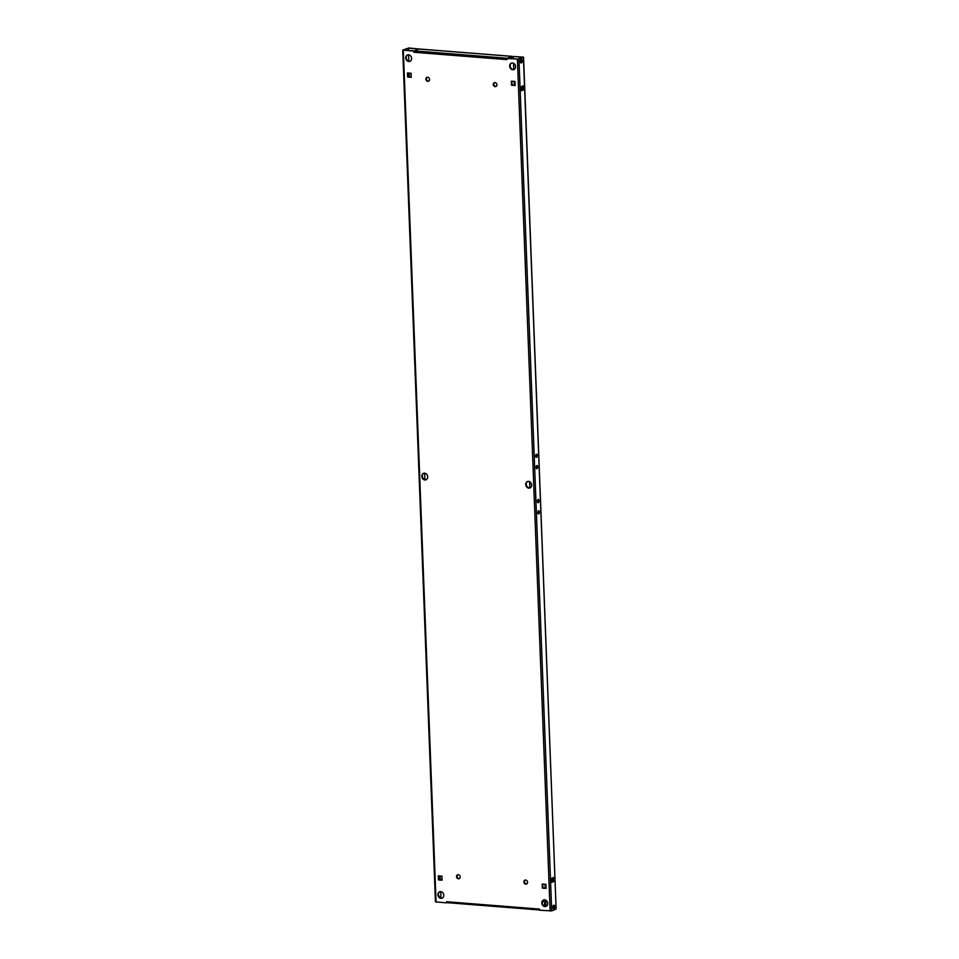 <?xml version="1.0" encoding="UTF-8"?>
<svg xmlns="http://www.w3.org/2000/svg" width="959" height="959" viewBox="0 0 959 959"><rect width="100%" height="100%" fill="white"/><g stroke="black" fill="none" stroke-linecap="round" stroke-linejoin="round"><path stroke-width="1.44" d="M512.478 62.982A3.476 2.961 67.1 0 1 512.741 69.767A3.476 2.961 67.1 0 1 512.478 62.982M514.228 69.444A3.476 2.961 67.1 0 1 511.543 63.078M495.012 82.57A2.086 1.774 67.1 0 1 495.18 86.646A2.086 1.774 67.1 0 1 495.012 82.57M496.175 86.382A2.086 1.774 67.1 0 1 494.568 82.594M525.652 880.026A2.086 1.774 67.1 0 1 525.808 884.102A2.086 1.774 67.1 0 1 525.652 880.026M526.815 883.838A2.086 1.774 67.1 0 1 525.208 880.062M528.553 481.382A3.476 2.961 67.1 0 1 528.805 488.167A3.476 2.961 67.1 0 1 528.553 481.382M530.303 487.843A3.476 2.961 67.1 0 1 527.618 481.478M544.628 899.794A3.476 2.961 67.1 0 1 544.88 906.579A3.476 2.961 67.1 0 1 544.628 899.794M546.378 906.255A3.476 2.961 67.1 0 1 543.681 899.89M408.822 61.556A3.476 2.961 -112.9 0 0 408.558 54.771A3.476 2.961 -112.9 0 0 408.822 61.556M407.623 54.867A3.476 2.961 -112.9 0 0 410.308 61.232M427.786 81.323A2.086 1.774 -112.9 0 0 427.63 77.247A2.086 1.774 -112.9 0 0 427.786 81.323M427.187 77.271A2.086 1.774 -112.9 0 0 428.793 81.059M458.426 878.78A2.086 1.774 -112.9 0 0 458.27 874.704A2.086 1.774 -112.9 0 0 458.426 878.78M457.827 874.728A2.086 1.774 -112.9 0 0 459.421 878.516M424.897 479.956A3.476 2.961 -112.9 0 0 424.633 473.171A3.476 2.961 -112.9 0 0 424.897 479.956M423.698 473.267A3.476 2.961 -112.9 0 0 426.383 479.632M440.972 898.367A3.476 2.961 -112.9 0 0 440.708 891.582A3.476 2.961 -112.9 0 0 440.972 898.367M439.773 891.678A3.476 2.961 -112.9 0 0 442.459 898.044M539.414 512.034A1.618 0.767 94.5 0 0 538.766 510.739A1.618 0.767 94.5 0 0 537.855 512.681A1.618 0.767 94.5 0 0 538.502 513.976A1.618 0.767 94.5 0 0 539.414 512.034M538.035 513.533A1.618 0.767 94.5 0 0 538.395 511.95A1.618 0.767 94.5 0 0 538.227 511.099M538.982 500.718A1.618 0.767 94.5 0 0 538.323 499.435A1.618 0.767 94.5 0 0 537.424 501.377A1.618 0.767 94.5 0 0 538.071 502.66A1.618 0.767 94.5 0 0 538.982 500.718M537.591 502.228A1.618 0.767 94.5 0 0 537.963 500.646A1.618 0.767 94.5 0 0 537.783 499.795M439.582 897.216A1.858 0.887 94.5 0 0 438.862 896.078A1.858 0.887 94.5 0 0 438.743 896.078M554.686 906.639A1.858 0.887 94.5 0 0 553.942 905.164A1.858 0.887 94.5 0 0 552.899 907.394A1.858 0.887 94.5 0 0 553.643 908.868A1.858 0.887 94.5 0 0 554.686 906.639M553.163 908.485A1.858 0.887 94.5 0 0 553.667 906.555A1.858 0.887 94.5 0 0 553.403 905.464M537.675 466.793A1.618 0.767 94.5 0 0 537.028 465.511A1.618 0.767 94.5 0 0 536.117 467.453A1.618 0.767 94.5 0 0 536.764 468.735A1.618 0.767 94.5 0 0 537.675 466.793M536.297 468.304A1.618 0.767 94.5 0 0 536.656 466.721A1.618 0.767 94.5 0 0 536.489 465.87M537.244 455.489A1.618 0.767 94.5 0 0 536.584 454.206A1.618 0.767 94.5 0 0 535.685 456.148A1.618 0.767 94.5 0 0 536.333 457.431A1.618 0.767 94.5 0 0 537.244 455.489M535.853 456.987A1.618 0.767 94.5 0 0 536.225 455.405A1.618 0.767 94.5 0 0 536.045 454.566M522.187 60.777A1.858 0.887 94.5 0 0 521.444 59.314A1.858 0.887 94.5 0 0 520.413 61.532A1.858 0.887 94.5 0 0 521.157 63.006A1.858 0.887 94.5 0 0 522.187 60.777M520.677 62.623A1.858 0.887 94.5 0 0 521.169 60.705A1.858 0.887 94.5 0 0 520.917 59.614M545.995 888.118L542.914 887.878L542.758 884.09M539.545 909.935L447.026 902.659L446.558 901.736L446.606 902.875L435.446 901.844L402.732 50.108L408.894 47.95L417.465 48.909L408.33 48.19L408.414 50.419L408.33 48.19L403.883 50.06L414.432 50.899M402.732 50.108L413.88 51.139L413.928 52.266L506.879 59.614L507.347 58.259L517.956 59.074L522.391 57.204L513.257 56.473L513.341 58.715M438.85 875.879L438.994 879.667L442.075 879.906M408.007 72.992L408.15 76.78L411.231 77.02M515.151 85.243L512.07 84.991L511.914 81.203M545.851 884.33L546.007 888.406L542.35 888.118L542.195 884.042L545.851 884.33M551.689 910.894L556.124 909.012L523.41 57.276L518.963 59.158L551.689 910.894L539.557 910.211L539.521 909.084L446.558 901.736M506.843 58.475L518.963 59.158M441.931 876.118L438.287 875.831L438.443 879.906L442.087 880.194L441.931 876.118M411.243 77.307L411.087 73.232L407.443 72.944L407.599 77.02L411.243 77.307M511.351 81.155L515.007 81.443L515.163 85.519L511.507 85.231L511.351 81.155M513.257 56.473L523.554 57.156L556.124 909.012M514.791 64.289A2.086 1.774 -112.9 0 0 515.498 65.668M545.911 906.339L545.671 900.081M545.203 888.058L545.06 884.27M529.836 487.939L529.596 481.67M514.36 85.171L514.216 81.383M513.76 69.528L513.521 63.27M547.637 902.479A2.086 1.774 67.1 0 1 546.942 901.1M531.574 484.067A2.086 1.774 67.1 0 1 530.866 482.701M418.016 48.669L418.04 49.365M417.465 48.909L417.489 49.604M414.444 50.887L507.347 58.259L511.842 56.365L418.879 49.017L413.88 51.139M509.673 58.427L511.878 57.492L511.926 58.607M413.928 52.266L414.396 50.923M553.834 881.489L553.679 877.413L551.677 878.264L551.833 882.34L553.834 881.489L552.816 881.405L552.672 877.845M523.266 85.842L521.264 86.682L521.42 90.757L523.422 89.906L523.266 85.842M551.809 881.836L552.816 881.405M521.396 90.254L522.403 89.834L522.271 86.262M542.47 901.352L544.868 901.544L545.06 906.291M544.868 901.544L544.484 906.099M542.386 901.616L544.316 901.772M512.49 58.643L511.842 56.365M522.403 89.834L523.422 89.906M550.106 911.05L517.392 59.314M403.331 50.3L436.057 902.035M440.984 898.032L440.732 891.582L440.972 898.032M440.277 879.775L440.133 875.975L440.277 879.775M424.909 479.632L424.657 473.183L424.897 479.632M409.433 76.888L409.289 73.088L409.433 76.888M408.834 61.22L408.582 54.771L408.834 61.22M539.545 909.971L447.026 902.659M419.011 48.993L511.974 56.341"/></g></svg>
